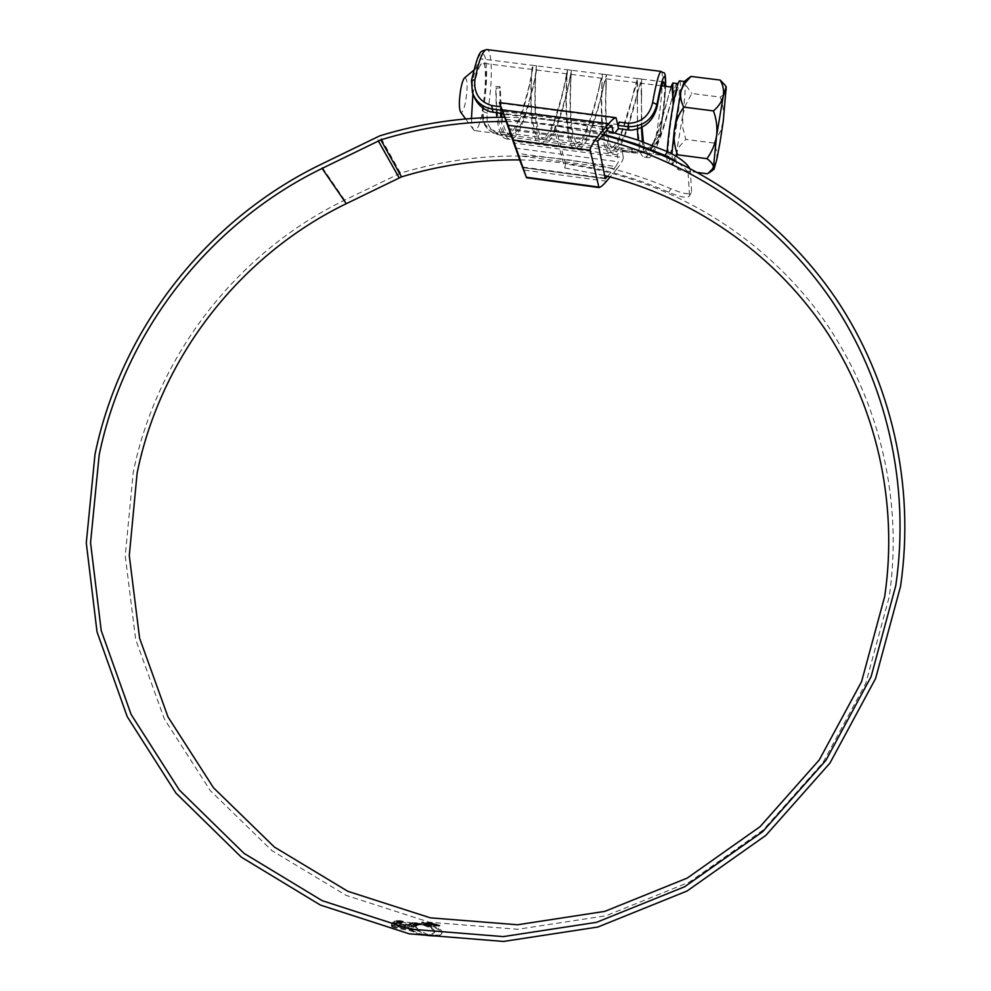 <?xml version="1.0" encoding="UTF-8"?>
<svg xmlns="http://www.w3.org/2000/svg" width="991" height="991" viewBox="0 0 991 991"><rect width="100%" height="100%" fill="white"/><g stroke="black" fill="none" stroke-linecap="round" stroke-linejoin="round"><path stroke-width="0.74" stroke-dasharray="4.96 3.72" d="M473.314 94.901L472.273 82.86C475.333 67.661 478.442 59.671 481.601 58.915C486.445 58.221 486.692 86.477 482.283 109.53L482.852 119.961C485.107 126.179 490.087 130.106 497.804 131.753L634.29 149.752L621.741 148.192L617.22 154.844L618.458 161.806L615.795 166.525L517.265 153.37L519.755 159.923M517.265 153.37L510.031 133.463L497.804 131.753M634.29 149.752C647.68 150.409 656.166 144.835 659.746 133.029L659.82 132.645C663.09 112.788 664.726 97.304 664.726 86.217M661.232 71.414C664.081 71.736 661.27 106.706 656.24 135.321L656.166 135.73C653.057 147.027 645.29 152.341 632.853 151.673L624.033 150.508L622.385 152.007L511.368 137.328L510.675 135.532L502.028 134.392C490.743 131.927 485.825 125.027 487.262 113.68L487.337 113.284C492.7 85.115 492.7 50.281 486.99 49.6M501.743 109.431L617.74 124.519M607.607 176.262L615.795 166.525M472.422 92.597L471.481 80.767C476.572 57.106 481.044 48.955 484.872 56.326C487.696 68.441 487.064 86.824 483.001 111.45L483.658 122.091C486.47 129.474 492.329 133.859 501.235 135.247L511.108 136.547L510.031 133.463M504.568 117.285L505.41 119.403L504.679 117.285M511.108 136.547L510.675 135.532M513.313 142.952L518.008 155.624L616.922 168.842C621.047 163.688 623.178 159.923 623.314 157.544L513.313 142.952L511.368 137.328M519.643 159.923L518.008 155.624M624.033 150.508L622.249 151.239L621.741 148.192M613.206 132.348L613.64 133.562L614.953 132.844M616.922 168.842L610.146 176.918M623.314 157.544L622.385 152.007M622.249 151.239L632.32 152.564C646.925 153.655 656.166 147.634 660.018 134.528C663.14 115.836 665.011 99.769 665.618 86.328C664.986 100.165 663.103 116.269 660.006 134.652L659.82 132.645M502.028 134.392L501.434 135.47C491.164 132.856 485.243 128.396 483.658 122.091L482.852 119.961M520.04 159.923C571.572 160.703 621.146 171.48 668.764 192.242C679.937 197.098 686.763 198.435 689.24 196.255L691.322 192.638C688.844 194.843 682.019 193.518 670.833 188.662C582.076 151.152 491.957 145.974 400.475 173.115L344.657 200.132C237.592 252.073 157.111 354.976 133.203 472.422L125.25 555.84L135.643 639.344L164.308 718.946L210.34 790.645L271.868 850.6L346.144 895.393L429.561 922.249L517.798 929.285L606.058 915.746L689.426 882.089L763.144 830.049L823.025 762.525L865.75 683.394L889.138 597.177C904.325 493.939 876.155 388.162 815.333 308.387C753.916 228.946 662.384 177.278 565.527 164.011L564.808 167.975L554.465 129.957L599.716 138.554M564.808 167.975L604.646 175.518M431.692 935.987L429.338 935.417L432.869 934.352L434.392 932.754L434.281 931.156L431.358 928.381L423.417 925.123L426.254 925.433L434.07 927.303L440.908 930.883L441.862 933.559L439.434 935.752L433.377 936.235L431.692 935.987L431.853 935.108L433.538 935.343L433.377 936.235M421.658 924.826L414.25 923.439L425.362 925.148L421.658 924.826L421.807 923.971L423.999 924.107L423.851 924.95M420.989 924.851L412.392 923.476L420.06 924.9L421.138 923.996L413.111 922.522L412.95 923.364M419.218 924.925L411.017 923.624L419.218 924.925L419.366 924.083L411.723 922.646L411.562 923.501M401.442 923.327L394.889 921.927L393.675 922.485L415.923 926.969L416.331 926.251L408.911 924.851L418.091 925.136L397.18 921.209L402.606 922.807L401.442 923.327L402.755 921.952L402.606 922.807M392.795 923.092L391.395 925.346L399.41 927.031L399.497 925.061L407.834 926.758L408.973 928.901L418.078 930.487L416.096 926.969L392.944 922.225L392.795 923.092L415.935 927.836M391.408 925.916L418.859 931.156L426.452 934.971L431.853 936.346L421.286 934.947L410.98 930.921L394.678 927.762L391.631 926.721L391.569 925.037L394.839 926.882L411.141 930.041L410.98 930.921M429.165 925.52L421.732 922.869L432.15 923.785L439.793 926.09L429.165 925.52L429.326 924.677L439.831 925.383L439.682 926.226M565.527 164.011L555.22 125.746L602.801 134.887M504.939 117.285C539.253 117.483 573.083 121.905 606.455 130.527M689.55 168.036L690.355 170.378L688.188 174.143C687.704 170.836 683.592 166.525 675.862 161.223M691.582 191.511L690.355 170.378M689.488 195.14L688.188 174.143M506.55 121.534C539.265 121.881 571.534 126.092 603.383 134.194M555.22 125.746L554.465 129.957M439.831 925.383L432.311 922.943L432.15 923.785M432.311 922.943L421.881 922.026L421.732 922.869M421.881 922.026L429.326 924.677M432.101 923.067L438.505 925.173L429.549 924.553L423.07 922.423L432.101 923.067L431.952 923.909L423.033 923.141L429.4 925.396L438.356 926.015L431.952 923.909M429.549 924.553L429.4 925.396M411.141 930.041L419.85 933.695L432.014 935.467L426.613 934.079L419.007 930.276L391.569 925.037M394.839 926.882L394.678 927.762M423.628 934.426L423.467 935.318M432.014 935.467L431.853 936.346M426.613 934.079L426.452 934.971M419.007 930.276L418.859 931.156M416.096 926.969L418.239 929.62L409.134 928.022L407.995 925.891L399.646 924.194L399.571 926.164L391.556 924.479L392.944 922.225M391.556 924.479L391.395 925.346M399.571 926.164L399.41 927.031M399.646 924.194L399.497 925.061M407.995 925.891L407.834 926.758M409.134 928.022L408.973 928.901M418.239 929.62L418.078 930.487M416.084 926.994L415.923 927.861M411.178 925.619L411.03 926.474M402.755 921.952L396.425 920.589L400.005 920.664L418.252 924.281L409.072 923.984L416.48 925.396L416.084 926.102L393.836 921.63L395.05 921.06L401.59 922.472M393.836 921.63L393.675 922.485M416.084 926.102L415.923 926.969M416.48 925.396L416.331 926.251M409.072 923.984L408.911 924.851M410.039 923.426L409.878 924.293M417.223 924.789L417.062 925.644M418.252 924.281L418.091 925.136M397.341 920.354L397.18 921.209M396.425 920.589L396.276 921.457M395.05 921.06L394.889 921.927M419.366 924.083L411.723 922.646M411.178 922.77L411.017 923.624M418.735 924.194L418.574 925.049M421.138 923.996L413.111 922.522M412.541 922.621L412.392 923.476M420.209 924.046L420.06 924.9M423.999 924.107L414.411 922.596L421.807 923.971M425.511 924.293L425.362 925.148M417.161 922.832L417 923.686M414.411 922.596L414.25 923.439M433.538 935.343L439.595 934.86L442.011 932.692L441.057 930.029L434.219 926.449L423.566 924.281L431.506 927.526L434.43 930.289L434.541 931.887L433.03 933.472L429.499 934.538L429.338 935.417M429.499 934.538L431.853 935.108M423.566 924.281L423.417 925.123M428.186 924.752L425.412 923.637L431.556 924.219L436.003 925.52L426.935 923.946L428.186 924.752L428.583 923.761L427.084 923.104L436.164 924.677L431.717 923.389L425.56 922.794L428.335 923.909M428.583 923.761L428.434 924.603M427.084 923.104L426.935 923.946M434.776 924.529L434.628 925.371M431.444 924.293L431.283 925.136M431.184 924.442L431.035 925.284M436.077 924.764L435.929 925.606M425.56 922.794L425.412 923.637M501.446 113.383L500.257 87.976L496.206 88.05C495.735 109.741 499.253 135.234 506.649 134.813C511.455 134.243 516.299 127.195 521.179 113.668C527.088 95.062 530.631 81.163 531.795 71.947L531.188 92.237C530.767 114.002 533.852 139.83 540.925 139.335C545.471 138.728 550.178 131.642 555.034 118.065C560.249 102.172 563.755 89.178 565.564 79.082L566.976 73.854L566.369 96.746C566.022 118.623 568.698 144.426 575.387 143.881C579.673 143.249 584.244 136.114 589.063 122.5C593.758 108.465 597.201 96.325 599.419 86.081L601.859 78.264L601.76 101.293C601.487 123.194 603.742 149.084 610.047 148.464C614.086 147.783 618.495 140.611 623.302 126.947L636.94 82.699L637.362 105.851C637.163 127.864 638.984 153.716 644.906 153.072C648.684 152.341 652.945 145.132 657.714 131.431L666.844 102.048C669.309 92.621 671.068 87.654 672.109 87.146M471.468 118.462C471.716 124.581 472.472 128.421 473.735 130.007L474.825 130.601C477.724 129.796 480.524 122.5 483.224 108.725C487.225 88.075 487.039 62.569 482.716 63.213L481.465 63.82C478.938 66.496 476.572 73.545 474.342 84.941L472.918 93.897M643.407 142.035C644.596 149.492 646.442 153.345 648.956 153.605C652.71 152.874 656.959 145.665 661.703 131.952L670.548 103.683C673.347 93.08 675.267 87.753 676.333 87.679L677.002 90.961L678.525 87.951C680.532 87.01 678.302 112.615 674.623 133.636C672.158 147.659 670.226 155.191 668.851 156.231C666.856 157.408 668.987 132.001 672.778 110.397L673.199 103.163M501.979 117.285C503.626 128.669 506.512 134.689 510.613 135.333C515.394 134.764 520.213 127.715 525.081 114.176C530.817 96.313 534.347 82.612 535.648 73.086L535.251 92.758C534.855 114.535 537.878 140.35 544.901 139.855C549.435 139.248 554.118 132.162 558.961 118.573C564.04 103.225 567.521 90.454 569.404 80.271L571.002 74.362L570.457 97.279C570.135 119.155 572.748 144.959 579.388 144.413C583.662 143.782 588.196 136.647 593.014 123.008C597.573 109.444 600.98 97.552 603.234 87.319L605.91 78.785L605.86 101.813C605.625 123.726 607.817 149.616 614.073 148.997C618.087 148.316 622.484 141.143 627.266 127.467L637.163 94.331C639.096 86.849 640.372 83.145 641.016 83.219L641.982 127.368M464.717 77.769C467.566 78.475 467.901 86.267 465.708 101.144C463.986 109.58 462.289 113.222 460.629 112.094M679.653 80.915C681.833 81.126 679.108 111.314 674.809 135.916C671.836 152.825 669.52 161.905 667.847 163.156C666.943 163.156 666.72 159.278 667.154 151.536M684.248 81.547L685.165 84.285C685.4 90.367 684.57 100.871 682.663 115.774L675.689 157.197L676.271 163.032L678.736 169.981L673.607 165.324L671.898 161.657L675.689 155.934M707.388 173.784L713.446 166.872L716.592 160.282L717.05 152.205L714.003 143.076L720.593 131.035L723.294 120.989C724.173 112.887 723.182 104.922 720.321 97.106L691.805 93.488L685.277 105.703L682.663 115.774L682.824 127.74L685.772 139.397L679.702 146.123L676.159 153.766C674.648 160.183 673.471 163.527 672.654 163.8L671.948 153.828M697.924 172.533L678.736 169.981M714.003 143.076L685.772 139.397M720.321 97.106L724.285 94.157L726.192 91.345L726.539 89.487L724.892 85.015M688.559 78.165L685.165 84.285L691.805 93.488M673.36 104.959L677.002 90.961M673.149 106.917L673.186 108.056M500.257 87.976L499.749 86.514L495.698 86.527L496.206 88.05M677.398 87.158L677.324 85.647M676.803 83.517C675.874 84.173 674.276 89.029 672.034 98.097C666.225 121.051 654.927 159.056 648.362 157.68C645.339 157.111 643.332 151.772 642.354 141.651M641.412 127.666L641.573 79.082L638.291 89.735C633.608 110.98 621.047 154.844 613.491 153.06C604.882 154.497 604.758 106.111 606.17 84.346L606.442 74.647L604.46 81.993C600.967 101.094 587.49 150.558 578.831 148.464C568.326 150.087 569.466 89.289 571.188 73.817L571.522 70.25L570.692 74.139C568.71 89.537 554.452 146.247 544.356 143.906C531.089 145.417 535.103 64.564 536.788 65.864C538.757 63.87 523.397 141.936 510.08 139.372C505.41 138.344 502.338 130.973 500.851 117.285M500.418 113.247L499.749 86.514M670.895 86.997L668.306 96.424C662.719 118.895 651.075 158.634 644.323 157.135C641.177 156.528 639.108 150.867 638.154 140.165M637.374 129.288L637.51 78.562L634.475 88.447C629.991 109.233 617.207 154.361 609.49 152.527C600.769 153.989 600.633 105.356 602.07 83.69L602.404 74.139L600.633 80.754C597.362 99.249 583.711 150.037 574.842 147.944C562.64 149.703 566.319 71.934 567.484 69.89L566.84 72.938C565.18 87.233 550.773 145.727 540.392 143.373C527.026 144.909 530.99 64.056 532.786 65.369C534.855 63.374 519.557 141.391 506.141 138.839C501.496 137.848 498.423 130.676 496.9 117.322M496.392 112.726L495.698 86.527M617.22 154.844L512.867 141.019M605.303 178.714L522.666 167.59L605.352 178.752M605.191 178.169L522.48 167.033M597.598 141.416L509.696 129.846M598.155 140.4L509.275 128.719M503.775 114.225L608.66 127.901M500.121 132.15L501.434 135.47L511.17 136.758M632.853 151.673L632.419 152.787L631.849 149.53M472.273 82.86L471.456 80.469M487.337 113.284L483.001 111.45L482.283 109.53M499.588 103.175L616.687 118.35M606.542 181.217L523.471 170.018M631.366 130.168L490.545 111.81M656.24 135.321L660.006 134.652C659.288 145.132 646.95 154.385 632.419 152.787L622.497 151.474M505.336 119.18L613.367 133.302M611.199 125.56L502.697 111.426M515.295 148.08L618.458 161.806M344.657 200.132L320.353 164.679M400.475 173.115L379.714 135.866M397.465 174.305L376.506 137.13M670.833 188.662L668.764 192.242M438.505 925.173L438.356 926.015M423.182 922.299L423.033 923.141M391.779 925.842L391.631 926.721M416.431 932.68L416.27 933.572M419.85 933.695L419.689 934.587M421.435 934.055L421.286 934.947M430.305 935.145L430.144 936.024M396.487 922.633L396.326 923.501M392.882 922.262L392.721 923.129M400.005 920.664L399.844 921.519M415.898 922.695L415.737 923.538M434.863 935.442L434.702 936.334M436.61 935.442L436.449 936.322M439.595 934.86L439.434 935.752M442.036 932.519L441.875 933.398M441.974 931.614L441.825 932.481M441.057 930.029L440.908 930.883M438.406 928.158L438.245 929.013M434.219 926.449L434.07 927.303M429.896 925.247L429.735 926.09M426.403 924.591L426.254 925.433M426.167 925.111L426.019 925.966M428.471 926.003L428.323 926.858M431.506 927.526L431.358 928.381M432.311 928.022L432.163 928.877M433.587 929.1L433.439 929.967M434.43 930.289L434.281 931.156M434.715 931.292L434.554 932.159M434.541 931.887L434.392 932.754M433.03 933.472L432.869 934.352M431.494 923.538L431.345 924.38M431.717 923.389L431.556 924.219M663.722 81.869L481.601 58.915M472.434 92.597L472.98 94.046M611.72 125.386L502.586 111.19M613.64 133.562L505.41 119.403M689.24 196.255L691.322 192.638M439.793 926.09L439.942 925.247M421.596 923.017L421.745 922.175M422.922 923.265L423.07 922.423M438.456 925.891L438.604 925.049M399.435 924.826L399.274 925.693M391.594 924.231L391.433 925.098M442.011 932.692L441.862 933.559M434.69 931.49L434.541 932.358M426.873 924.021L427.022 923.178M434.677 925.321L434.826 924.479M436.003 925.52L436.151 924.677M425.312 923.748L425.473 922.906M532.291 69.469L482.716 63.213M678.525 87.951L676.333 87.679M661.703 85.833L641.016 83.219M636.94 82.699L605.91 78.785M601.859 78.264L571.002 74.362M566.976 73.854L536.304 69.977M668.851 156.231L648.956 153.605M644.906 153.072L614.073 148.997M610.047 148.464L579.388 144.413M575.387 143.881L544.901 139.855M540.925 139.335L510.613 135.333M473.686 70.299L481.465 63.82M672.418 163.713L673.607 165.324M710.968 171.517L710.225 172.087M667.847 163.156L672.654 163.8M465.646 118.945L473.735 130.007M506.649 134.813L474.825 130.601M648.362 157.68L644.323 157.135M641.573 79.082L637.51 78.562M613.491 153.06L609.49 152.527M606.442 74.647L602.404 74.139M578.831 148.464L574.842 147.944M571.522 70.25L567.496 69.742M544.356 143.906L540.392 143.373M536.788 65.864L532.786 65.369M510.08 139.372L506.141 138.839M535.648 73.086L536.292 70.088M569.404 80.271L570.692 74.139M570.816 81.968L571.188 73.817M603.234 87.319L604.46 81.993M606.058 90.144L606.17 84.346M637.163 94.331L638.291 89.735M641.573 98.134L641.635 93.377M670.548 103.683L672.034 98.097M571.373 71.55L571.497 70.435M673.236 101.776L673.199 105.826M668.306 96.424L666.844 102.048M637.498 92.844L637.448 97.787M634.475 88.447L633.336 93.129M602.07 83.69L601.946 89.747M600.633 80.754L599.419 86.081M567.484 69.89L566.741 81.435M566.84 72.938L565.564 79.082M531.795 71.947L532.278 69.556"/><path stroke-width="1.49" d="M664.726 86.217L663.722 81.869C662.099 82.835 659.907 91.061 657.12 106.545L657.045 106.941C653.416 120.679 644.856 128.421 631.366 130.168L628.864 129.994L628.368 126.724L617.876 125.362L619.325 122.116L628.554 123.318C641.4 122.649 649.402 115.848 652.549 102.891L652.635 102.457C656.153 82.947 658.953 72.591 661.034 71.389L661.232 71.414M486.99 49.6L486.593 49.55C482.667 50.491 478.777 60.562 474.924 79.738L474.85 80.16C473.772 93.191 479.384 101.652 491.685 105.554L500.728 106.731L501.743 109.431L499.402 102.581L616.006 117.681C614.284 117.966 611.831 119.973 608.647 123.714L597.462 137.018L508.098 125.3L526.345 177.265L519.643 159.923M616.006 117.681L617.74 124.519L619.325 122.116M504.679 117.285L519.755 159.923M607.607 176.262L605.303 178.714L597.598 141.416L608.66 127.901L611.72 125.386L613.206 132.348M472.98 94.046L473.314 94.901C476.423 103.398 482.171 109.035 490.545 111.81L503.18 113.618L502.041 110.286L491.759 108.948C482.357 107.152 475.903 101.701 472.434 92.597L472.422 92.597M503.18 113.618L504.568 117.285M508.098 125.3L499.402 102.581M500.728 106.731L502.041 110.286M614.953 132.844L618.434 128.632L617.876 125.362M618.434 128.632L628.864 129.994M610.146 176.918L606.542 181.217C603.197 185.131 600.67 187.249 598.948 187.547L590.178 150.248C590.215 147.461 592.643 143.063 597.462 137.018M474.924 79.738L471.456 80.469C479.669 47.11 480.115 52.263 486.593 49.55L661.034 71.389C664.181 74.511 665.642 68.156 665.667 86.328C665.543 68.751 662.632 74.808 656.909 104.501C652.97 119.242 643.456 126.65 628.368 126.724L628.554 123.318M599.716 138.554C692.152 162.016 776.176 219.469 831.573 300.372C886.363 381.609 910.568 484.772 895.79 585.582L871.101 676.667L825.937 760.32L762.612 831.722L684.67 886.747L596.545 922.324L503.279 936.606L410.15 929.124L322.211 900.695L244.021 853.362L179.371 790.075L131.134 714.461L101.218 630.598L90.553 542.696L99.174 454.931C124.668 331.378 209.46 223.223 322.087 168.42L380.804 139.867C421.72 127.306 463.639 121.187 506.55 121.534M604.646 175.518C692.09 197.32 771.63 251.441 824.017 327.724C875.833 404.316 898.676 501.582 884.703 596.433L861.563 681.659L819.297 759.886L760.109 826.63L687.246 878.076L604.844 911.361L517.587 924.764L430.354 917.839L347.866 891.318L274.396 847.057L213.523 787.795L167.987 716.902L139.595 638.179L129.288 555.592L137.13 473.066C160.74 356.871 240.367 255.046 346.293 203.663L401.516 176.881C440.091 165.113 479.594 159.464 520.04 159.923M602.801 134.887C695.855 158.919 780.326 217.066 836.008 298.737C891.082 380.73 915.411 484.723 900.546 586.362L875.598 678.501L829.913 763.144L765.87 835.376L686.998 891.045L597.846 927.031L503.502 941.45L409.295 933.844L320.366 905.056L241.309 857.141L175.952 793.11L127.22 716.642L97.019 631.837L86.279 542.957L95.012 454.25C120.815 329.371 206.524 220.076 320.353 164.679L379.714 135.866C420.457 123.342 462.202 117.149 504.939 117.285M606.455 130.527L637.275 139.855L667.339 151.611C678.575 156.962 685.983 162.437 689.55 168.036M603.383 134.194L634.649 143.546L665.134 155.426L667.339 151.611M675.862 161.223L665.134 155.426M672.109 87.146L673.199 103.163M641.982 127.368L643.407 142.035M501.446 113.383L501.979 117.285M465.646 118.945L460.629 112.094C458.87 108.279 458.932 100.525 460.815 88.806C461.955 82.959 463.206 79.33 464.556 77.893L464.717 77.769M667.154 151.536C667.984 139.025 669.792 124.494 672.579 107.92C675.577 90.999 677.881 81.993 679.504 80.903L679.653 80.915M724.892 85.015L720.222 80.085C723.145 85.3 724.161 90.664 723.269 96.177C721.844 101.565 718.586 106.471 713.47 110.905C716.456 118.932 717.496 127.207 716.592 135.742C715.18 144.091 711.959 151.734 706.942 158.671L677.559 154.794C674.549 146.928 673.459 138.74 674.276 130.242L681.04 90.838L684.248 81.547M706.942 158.671C710.993 161.632 713.161 164.456 713.458 167.157L714.04 169.176L716.877 159.13L720.11 141.824L723.294 120.989L726.205 86.787L723.269 96.177L716.592 135.742L713.458 167.157L710.225 172.087L707.388 173.784L697.924 172.533M713.47 110.905L683.753 107.102C680.916 101.739 680.012 96.313 681.04 90.838L683.951 84.26L690.975 76.418L688.559 78.165M671.948 153.828L674.276 130.242C675.589 121.905 678.761 114.188 683.753 107.102M675.689 155.934L677.559 154.794M720.222 80.085L690.975 76.418M472.918 93.897L471.468 118.462M677.324 85.647L676.803 83.517M642.354 141.651L641.412 127.666M500.851 117.285L500.418 113.247M673.162 104.551L672.815 83.021L670.895 86.997M638.154 140.165L637.374 129.288M496.9 117.322L496.392 112.726M605.935 178.269L605.191 178.169M491.685 105.554L492.961 112.28M652.635 102.457L656.909 104.501L657.12 106.545M608.647 123.714L502.251 109.877M598.341 187.014L526.345 177.265M590.178 150.248L513.586 140.103M612.004 125.659L611.199 125.56M401.516 176.881L380.804 139.867M399.138 177.823L378.277 140.871M346.293 203.663L322.087 168.42M598.812 187.534L526.494 177.736M471.456 80.469L472.434 92.597M672.232 87.158L661.703 85.833M464.556 77.893L473.686 70.299M679.504 80.903L684.31 81.51M684.087 81.683L689.451 77.459M726.205 86.787L724.272 84.173M713.929 169.263L710.968 171.517M676.903 83.529L672.815 83.009"/></g></svg>
